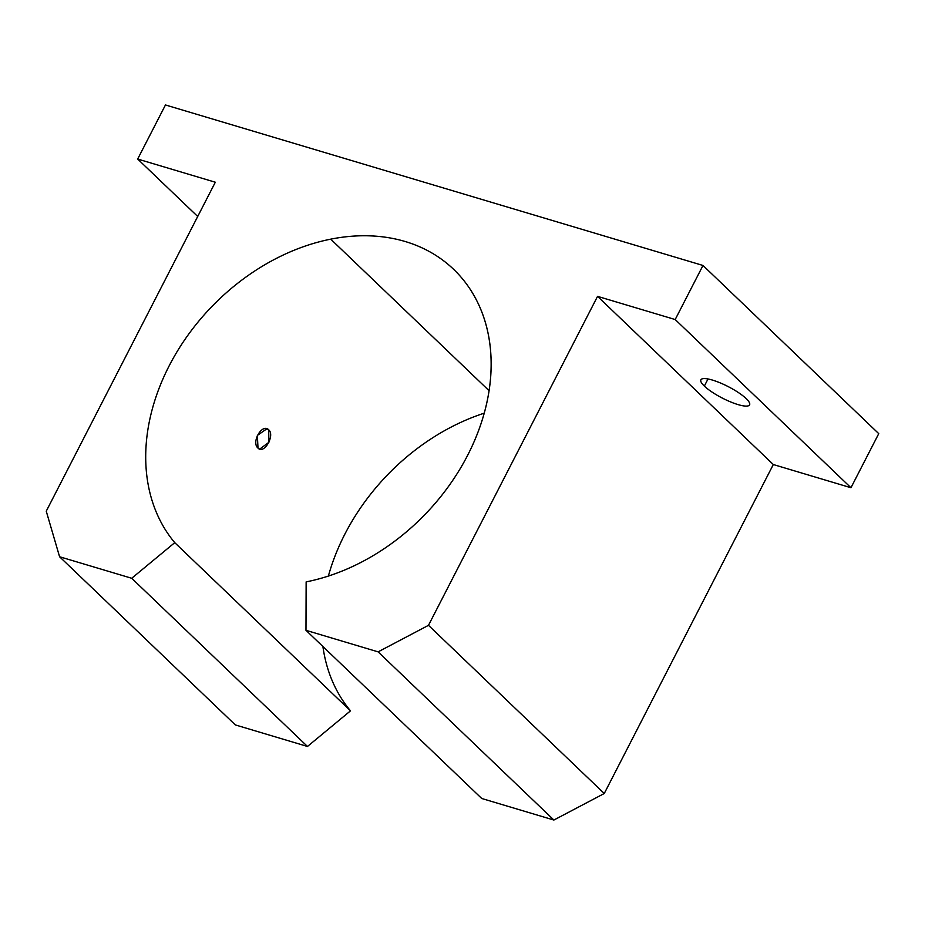 <?xml version="1.0" encoding="UTF-8"?>
<svg xmlns="http://www.w3.org/2000/svg" width="925" height="925" viewBox="0 0 925 925"><rect width="100%" height="100%" fill="white"/><g stroke="black" fill="none" stroke-linecap="round" stroke-linejoin="round"><path stroke-width="1.39" d="M330.722 239.159L489.082 390.697L330.722 239.159A195.487 148.879 -46.3 0 0 169.113 365.942A195.487 148.879 -46.3 0 0 174.744 542.663L131.708 578.275L59.582 556.746L46.25 511.178L215.317 182.225L137.675 159.042L165.459 104.964L702.988 265.463L878.75 433.652L702.988 265.463L675.192 319.541L597.55 296.358L428.483 625.323L378.105 651.859L305.978 630.318L306.14 581.894A195.487 148.879 -46.3 0 0 471.241 447.989A195.487 148.879 -46.3 0 0 453.574 269.279A195.487 148.879 -46.3 0 0 330.722 239.159A195.487 148.879 133.7 0 1 490.724 376.209A195.487 148.879 133.7 0 1 306.14 581.894L305.978 630.318L481.74 798.495L305.978 630.318L378.105 651.859L553.878 820.036L378.105 651.859L428.483 625.323L604.256 793.5L428.483 625.323L597.55 296.358L773.312 464.535L597.55 296.358L675.192 319.541L850.954 487.729L675.192 319.541L702.988 265.463L165.459 104.964L137.675 159.042L197.707 216.485L137.675 159.042L215.317 182.225L46.25 511.178L59.582 556.746L235.343 724.923L59.582 556.746L131.708 578.275L307.47 746.463L131.708 578.275L174.744 542.663L350.506 710.839L174.744 542.663A195.487 148.879 133.7 0 1 169.113 365.942A195.487 148.879 133.7 0 1 330.722 239.159M704.341 386.095L708.007 378.972L704.341 386.095A27.368 6.44 -152.8 0 0 730.472 401.866A27.368 6.44 -152.8 0 0 749.597 404.849A27.368 6.44 -152.8 0 0 746.151 398.583A27.368 6.44 -152.8 0 0 720.02 382.811A27.368 6.44 -152.8 0 0 700.907 379.828A27.368 6.44 -152.8 0 0 704.341 386.095A27.368 6.44 27.2 0 1 712.435 380.071A27.368 6.44 27.2 0 1 746.151 398.583A27.368 6.44 27.2 0 1 738.069 404.607A27.368 6.44 27.2 0 1 704.341 386.095M264.839 428.633L268.689 429.79L266.932 428.761L257.358 435.432L258.006 448.082L259.717 449.099L268.909 442.289L268.689 429.79L264.839 428.633M235.343 724.923L307.47 746.463L350.506 710.839A195.487 148.879 133.7 0 1 322.906 646.517A195.487 148.879 -46.3 0 0 350.506 710.839L307.47 746.463L235.343 724.923M328.375 576.067A195.487 148.879 133.7 0 1 484.238 413.174A195.487 148.879 -46.3 0 0 328.375 576.067M258.006 448.082C250.929 442.323 262.261 422.922 268.689 429.79C275.268 435.374 263.96 454.788 258.006 448.082M481.74 798.495L553.878 820.036L604.256 793.5L773.312 464.535L850.954 487.729L878.75 433.652L850.954 487.729L773.312 464.535L604.256 793.5L553.878 820.036L481.74 798.495"/></g></svg>
